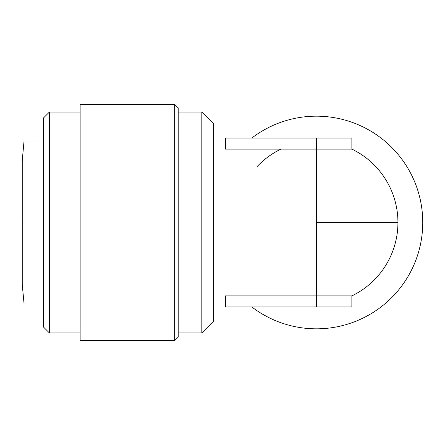 <?xml version="1.0" encoding="UTF-8"?>
<svg xmlns="http://www.w3.org/2000/svg" width="445" height="445" viewBox="0 0 445 445"><rect width="100%" height="100%" fill="white"/><g stroke="black" fill="none" stroke-linecap="round" stroke-linejoin="round"><path stroke-width="0.67" d="M351.867 149.092L225.454 149.092L225.454 138.028L351.867 138.028L351.867 149.092A81.518 81.518 0 0 1 351.867 295.908L351.867 306.972L225.454 306.972L225.454 295.908L351.867 295.908M22.25 251.325L22.25 278.108M24.047 222.5L24.047 140.982L24.047 222.5M43.515 140.982L24.047 140.982L24.047 141.516M251.848 138.028A106.327 106.327 0 0 1 422.75 222.5A106.327 106.327 0 0 1 251.848 306.972M213.639 222.5L213.639 321.151L201.824 332.96L201.824 112.04L213.639 123.849L213.639 222.5M24.047 303.651L22.25 284.522L22.25 160.478L24.047 140.982M178.195 222.5L178.195 337.099L174.651 340.642L174.651 104.358L178.195 107.901L178.195 222.5M174.651 104.358L80.139 104.358L80.139 340.642L174.651 340.642M49.423 112.04L49.423 332.96L43.515 327.053L43.515 117.947L49.423 112.04L80.139 112.04M257.293 166.386A81.518 81.518 0 0 1 280.979 149.092M397.941 222.5L316.423 222.5L316.423 306.972M316.423 138.028L316.423 222.5M213.639 304.018L225.454 304.018M178.195 332.96L201.824 332.96M49.423 332.96L80.139 332.96M213.639 140.982L225.454 140.982M178.195 112.04L201.824 112.04M24.047 304.018L43.515 304.018"/></g></svg>
